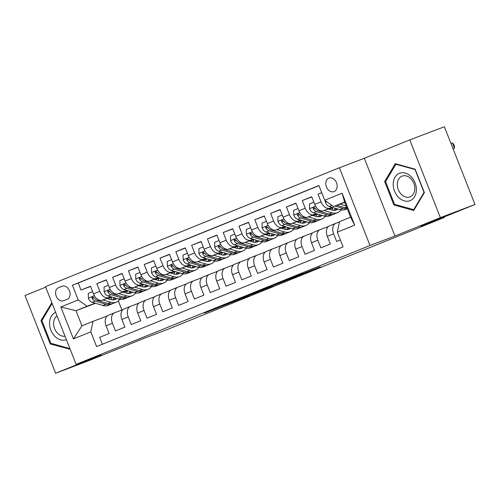 <?xml version="1.0" encoding="UTF-8"?>
<svg xmlns="http://www.w3.org/2000/svg" width="500" height="500" viewBox="0 0 500 500"><rect width="100%" height="100%" fill="white"/><g stroke="black" fill="none" stroke-linecap="round" stroke-linejoin="round"><path stroke-width="0.75" d="M223.231 305.481L204.525 313.056L248.875 295.738L223.231 305.481M328.825 178.113A7.225 5.456 -110.8 0 0 326.394 186.831A7.225 5.456 -110.8 0 0 334.038 191.594A7.225 5.456 -110.8 0 0 334.119 191.562A7.225 5.456 -110.8 0 0 336.55 182.85A7.225 5.456 -110.8 0 0 328.9 178.081A7.225 5.456 -110.8 0 0 328.825 178.113M302.475 273.637L273.881 284.981L301.775 274.35L320.269 266.837L279.381 282.825L302.462 273.606M45.706 287.144L25 295.519L55.625 373.256L90.25 360.1L144.369 338.212L167.913 329.263L444.425 217.419L444.231 216.925M440.375 217.638L409.75 139.9L364.325 158.275L394.944 236.012L440.375 217.638L475 204.481L420.881 226.369L444.425 217.419M394.944 236.012L370.019 245.487L76.119 364.363L45.5 286.619L339.394 167.75L370.019 245.487M55.625 373.256L101.05 354.888L76.119 364.363M247.562 295.65L226.163 304.306L272.544 286.163L247.562 295.65M250.469 294.438L296.663 276.406L250.469 294.438M409.75 139.9L444.375 126.744L475 204.481M321.744 192.694L318.031 194.194L321.769 192.769M332.125 207.312L329.9 208.162A9.031 5.925 -112 0 1 321.05 201.863L314.731 204.419L311.706 196.75L302.231 200.581L311.788 196.95M316.325 213.706L314.1 214.55A9.031 5.925 -112 0 1 305.25 208.25L298.931 210.806L295.906 203.137L286.425 206.975L295.988 203.344M300.525 220.094L298.3 220.944A9.031 5.925 -112 0 1 289.45 214.644L283.125 217.2L280.106 209.531L270.625 213.363L280.188 209.731M284.725 226.488L282.5 227.331A9.031 5.925 -112 0 1 273.65 221.038L267.325 223.594L264.306 215.925L254.825 219.756L264.387 216.125M268.925 232.875L266.7 233.725A9.031 5.925 -112 0 1 257.844 227.425L251.525 229.981L248.506 222.312L239.025 226.15L248.588 222.512M253.125 239.269L250.894 240.113A9.031 5.925 -112 0 1 242.044 233.819L235.725 236.375L232.706 228.706L223.225 232.537L232.781 228.906M237.319 245.662L235.094 246.506A9.031 5.925 -112 0 1 226.244 240.206L219.925 242.763L216.906 235.094L207.425 238.931L216.981 235.294M221.519 252.05L219.294 252.894A9.031 5.925 -112 0 1 210.444 246.6L204.125 249.156L201.1 241.488L191.625 245.319L201.181 241.688M205.719 258.444L203.494 259.288A9.031 5.925 -112 0 1 194.644 252.987L188.325 255.544L185.3 247.875L175.819 251.713L185.381 248.075M189.919 264.831L187.694 265.681A9.031 5.925 -112 0 1 178.844 259.381L172.519 261.938L169.5 254.269L160.019 258.1L169.581 254.469M174.119 271.225L171.894 272.069A9.031 5.925 -112 0 1 163.044 265.769L156.719 268.325L153.7 260.656L144.219 264.494L153.781 260.863M158.319 277.613L156.094 278.463A9.031 5.925 -112 0 1 147.238 272.162L140.919 274.719L137.9 267.05L128.419 270.881L137.981 267.25M142.519 284.006L140.287 284.85A9.031 5.925 -112 0 1 131.438 278.55L125.119 281.106L122.1 273.438L112.619 277.275L122.175 273.644M126.713 290.394L124.488 291.244A9.031 5.925 -112 0 1 115.638 284.944L109.319 287.5L106.3 279.831L96.819 283.663L99.838 291.331A9.031 5.925 68 0 0 108.688 297.631L110.913 296.788M106.375 280.031L96.819 283.663M102.362 344.244L99.637 337.331L109.119 333.494L106.1 325.825A9.031 5.925 68 0 1 108.25 315.35A9.031 5.925 68 0 1 108.325 315.319L114.494 312.825M123 309.587L114.65 312.762A9.031 5.925 68 0 0 114.569 312.787A9.031 5.925 68 0 0 112.419 323.269L115.438 330.938L124.919 327.106L121.9 319.438A9.031 5.925 68 0 1 124.05 308.956A9.031 5.925 68 0 1 124.125 308.925L130.294 306.431M138.8 303.194L130.45 306.369A9.031 5.925 -112 0 0 130.369 306.4A9.031 5.925 -112 0 0 128.219 316.881L131.237 324.55L140.719 320.712L137.7 313.044A9.031 5.925 68 0 1 139.85 302.562A9.031 5.925 68 0 1 139.931 302.538L146.094 300.038M154.606 296.806L146.25 299.981A9.031 5.925 -112 0 0 146.175 300.006A9.031 5.925 -112 0 0 144.019 310.487L147.037 318.156L156.519 314.325L153.5 306.656A9.031 5.925 68 0 1 155.65 296.175A9.031 5.925 68 0 1 155.731 296.144L161.9 293.65M170.406 290.413L162.05 293.587A9.031 5.925 -112 0 0 161.975 293.619A9.031 5.925 -112 0 0 159.819 304.1L162.844 311.769L172.319 307.931L169.3 300.262A9.031 5.925 68 0 1 171.456 289.781A9.031 5.925 68 0 1 171.531 289.756L177.7 287.256M186.206 284.019L177.85 287.2A9.031 5.925 -112 0 0 177.775 287.225A9.031 5.925 -112 0 0 175.619 297.706L178.644 305.375L188.125 301.544L185.1 293.875A9.031 5.925 68 0 1 187.256 283.394A9.031 5.925 68 0 1 187.331 283.363L193.5 280.869M202.006 277.631L193.65 280.806A9.031 5.925 -112 0 0 193.575 280.837A9.031 5.925 -112 0 0 191.425 291.319L194.444 298.988L203.925 295.15L200.9 287.481A9.031 5.925 68 0 1 203.056 277A9.031 5.925 68 0 1 203.131 276.969L209.3 274.475M217.806 271.238L209.45 274.413A9.031 5.925 -112 0 0 209.375 274.444A9.031 5.925 -112 0 0 207.225 284.925L210.244 292.594L219.725 288.756L216.706 281.087A9.031 5.925 68 0 1 218.856 270.613A9.031 5.925 68 0 1 218.931 270.581L225.1 268.087M233.606 264.85L225.256 268.025A9.031 5.925 -112 0 0 225.175 268.056A9.031 5.925 -112 0 0 223.025 278.531L226.044 286.2L235.525 282.369L232.506 274.7A9.031 5.925 68 0 1 234.656 264.219A9.031 5.925 68 0 1 234.731 264.188L240.9 261.694M249.406 258.456L241.056 261.631A9.031 5.925 -112 0 0 240.975 261.663A9.031 5.925 -112 0 0 238.825 272.144L241.844 279.812L251.325 275.975L248.306 268.306A9.031 5.925 68 0 1 250.456 257.831A9.031 5.925 68 0 1 250.538 257.8L256.7 255.306M265.212 252.069L256.856 255.244A9.031 5.925 -112 0 0 256.781 255.275A9.031 5.925 -112 0 0 254.625 265.75L257.644 273.419L267.125 269.587L264.106 261.919A9.031 5.925 68 0 1 266.256 251.438A9.031 5.925 68 0 1 266.337 251.406L272.506 248.912M281.012 245.675L272.656 248.85A9.031 5.925 -112 0 0 272.581 248.881A9.031 5.925 -112 0 0 270.425 259.363L273.45 267.031L282.925 263.194L279.906 255.525A9.031 5.925 68 0 1 282.062 245.05A9.031 5.925 68 0 1 282.137 245.019L288.306 242.525M296.812 239.288L288.456 242.463A9.031 5.925 -112 0 0 288.381 242.494A9.031 5.925 -112 0 0 286.225 252.969L289.25 260.637L298.731 256.806L295.706 249.137A9.031 5.925 68 0 1 297.863 238.656A9.031 5.925 68 0 1 297.938 238.625L304.106 236.131M312.613 232.894L304.256 236.069A9.031 5.925 -112 0 0 304.181 236.1A9.031 5.925 -112 0 0 302.031 246.581L305.05 254.25L314.531 250.413L311.506 242.744A9.031 5.925 68 0 1 313.663 232.262A9.031 5.925 68 0 1 313.738 232.237L319.906 229.737M328.413 226.506L320.056 229.681A9.031 5.925 -112 0 0 319.981 229.706A9.031 5.925 -112 0 0 317.831 240.188L320.85 247.856L330.331 244.025L327.312 236.356A9.031 5.925 68 0 1 329.462 225.875A9.031 5.925 68 0 1 329.538 225.844L335.706 223.35M314.731 204.419A9.031 5.925 68 0 0 323.581 210.719L332.356 207.381M344.325 202.681L344.794 202.5M298.931 210.806A9.031 5.925 68 0 0 307.781 217.106L316.556 213.775M328.75 209.137L332.925 207.55M328.519 209.069L332.7 207.481M283.125 217.2A9.031 5.925 68 0 0 291.981 223.5L300.756 220.162M312.95 215.531L317.125 213.944M329.094 209.237L332.65 207.887L329.219 209.275M312.719 215.463L316.9 213.875M267.325 223.594A9.031 5.925 68 0 0 276.175 229.887L284.95 226.556M297.15 221.919L301.325 220.331M313.294 215.631L316.85 214.281L313.419 215.669M296.919 221.85L301.094 220.263M251.525 229.981A9.031 5.925 68 0 0 260.375 236.281L269.15 232.944M281.35 228.312L285.525 226.725M297.494 222.019L301.044 220.669L297.613 222.056M281.119 228.244L285.294 226.656M235.725 236.375A9.031 5.925 68 0 0 244.575 242.669L253.35 239.338M265.544 234.7L269.725 233.113M281.688 228.412L285.244 227.062L281.812 228.45M265.319 234.631L269.494 233.044M219.925 242.763A9.031 5.925 68 0 0 228.775 249.062L237.55 245.725M249.744 241.094L253.925 239.506M265.887 234.8L269.444 233.45L266.012 234.838M249.519 241.025L253.694 239.438M204.125 249.156A9.031 5.925 68 0 0 212.975 255.45L221.75 252.119M233.944 247.481L238.125 245.894M250.087 241.194L253.644 239.844L250.212 241.231M233.719 247.419L237.894 245.825M188.325 255.544A9.031 5.925 68 0 0 197.175 261.844L205.95 258.506M218.144 253.875L222.319 252.288M234.288 247.581L237.844 246.231L234.412 247.619M217.913 253.806L222.094 252.219M172.519 261.938A9.031 5.925 68 0 0 181.375 268.238L190.15 264.9M202.344 260.262L206.519 258.675M218.487 253.975L222.044 252.625L218.612 254.013M202.113 260.2L206.294 258.612M156.719 268.325A9.031 5.925 68 0 0 165.569 274.625L174.344 271.294M186.544 266.656L190.719 265.069M202.688 260.369L206.238 259.012L202.812 260.4M186.312 266.588L190.487 265M140.919 274.719A9.031 5.925 68 0 0 149.769 281.019L158.544 277.681M170.744 273.044L174.919 271.456M186.887 266.756L190.438 265.406L187.006 266.794M170.512 272.981L174.688 271.394M125.119 281.106A9.031 5.925 68 0 0 133.969 287.406L142.744 284.075M154.938 279.438L159.119 277.85M171.081 273.15L174.638 271.794L171.206 273.181M154.713 279.369L158.887 277.781M109.319 287.5A9.031 5.925 68 0 0 118.169 293.8L126.944 290.462M139.137 285.831L143.319 284.244M155.281 279.538L158.837 278.188L155.406 279.575M138.912 285.763L143.088 284.175M63.681 300.7L67.156 299.294A7 5.281 -110.8 0 0 69.513 290.85A7 5.281 -110.8 0 0 62.106 286.238A7 5.281 -110.8 0 0 62.025 286.269L58.55 287.675A7 5.281 -110.8 0 0 56.2 296.119A7 5.281 -110.8 0 0 63.606 300.731A7 5.281 -110.8 0 0 63.681 300.7M324.712 200.238L342.094 193.206L354.675 225.144L337.294 232.175L339.525 221.663L350.581 217.194L344.625 202.062L333.562 206.537L324.712 200.238L318.919 185.531L72.425 285.231L78.219 299.938L87.069 306.238L95.113 303.175M337.294 232.175L343.088 246.881L96.594 346.581L90.8 331.875L73.419 338.9L60.838 306.969L78.219 299.938M339.469 221.919L335.863 223.287A9.031 5.925 -112 0 0 335.781 223.319L329.462 225.875M123.112 292.15L127.287 290.562M139.481 285.931L143.038 284.581L139.606 285.969M318.969 185.656L78.244 283.019L81.019 290.056L90.494 286.219L93.519 293.888A9.031 5.925 68 0 0 102.369 300.188L111.144 296.856M123.338 292.219L127.519 290.631M335.781 223.319A9.031 5.925 -112 0 0 333.631 233.8L336.65 241.469L340.363 239.963M115.638 284.944L112.619 277.275M131.438 278.55L128.419 270.881M147.238 272.162L144.219 264.494M163.044 265.769L160.019 258.1M178.844 259.381L175.819 251.713M194.644 252.987L191.625 245.319M210.444 246.6L207.425 238.931M226.244 240.206L223.225 232.537M242.044 233.819L239.025 226.15M257.844 227.425L254.825 219.756M273.65 221.038L270.625 213.363M289.45 214.644L286.425 206.975M305.25 208.25L302.231 200.581M321.05 201.863L318.031 194.194M333.562 206.537L344.719 202.3M107.306 298.544L111.487 296.956M123.681 292.319L127.238 290.969L123.806 292.356M87.069 306.238L76.013 310.706L81.969 325.838L93.031 321.362L90.8 331.875M111.769 297.119L107.706 298.663M95.512 303.294L76.013 310.706L60.838 306.969M107.2 315.975L93.031 321.362M364.325 158.275L339.394 167.75M118.35 300.963L121.912 310M90.575 286.425L81.019 290.056M78.244 283.019L72.425 285.231M81.969 325.838L73.419 338.9M342.094 193.206L344.625 202.062M354.675 225.144L350.581 217.194M51.844 302.725L40.994 320.544L50.213 343.956L70.188 349.3M415.156 169.206L395.3 163.669L384.663 181.537L393.888 204.95L413.744 210.494L424.381 192.619L415.156 169.206M51.475 343.475L50.213 343.956M42.2 320.081L40.994 320.544M395.144 204.475L393.888 204.95M385.869 181.081L384.663 181.537M229.963 302.781L257.844 292.038L229.944 302.744M264.994 288.7L255.331 292.55L270.481 286.656L264.95 288.581M92.631 291.637L88.269 293.4L88.344 298.244A5.987 3.925 68 0 0 92.281 302.344L102.912 305.475A17.275 11.331 68 0 0 108.494 305.319L111.494 304.106A17.275 11.331 68 0 0 112.419 303.656M110.756 299.556A14.338 9.406 68 0 0 111.788 297.044M102.956 299.962L110.812 302.275A17.275 11.331 68 0 0 116.394 302.125A17.275 11.331 68 0 0 119.869 299.35M106.962 298.444L110.662 299.531A14.338 9.406 68 0 0 115.294 299.4A14.338 9.406 68 0 0 116.812 298.519M116.394 302.125L113.394 303.337A17.275 11.331 -112 0 1 107.812 303.494L97.181 300.363A5.987 3.925 -112 0 1 94.031 297.775L92.444 296.95L91.931 297.575L92.137 298.538A5.987 3.925 68 0 0 95.281 301.131L105.913 304.256A17.275 11.331 68 0 0 111.494 304.106M114.094 297.719A14.338 9.406 -112 0 1 112.625 299.856M113.713 299.812A14.338 9.406 68 0 0 115.337 298.087M55.637 312.362A14.681 11.075 -110.8 0 0 50.856 330.131A14.681 11.075 -110.8 0 0 66.394 339.675M57.019 315.869A11.113 8.387 -110.8 0 0 54.619 328.644A11.113 8.387 -110.8 0 0 65.037 336.225M69.919 348.619L50.825 343.294L41.887 320.606L52.112 303.425M393.212 183.744A14.681 11.075 -110.8 0 0 404.325 200.875A14.681 11.075 -110.8 0 0 416.381 190.206A14.681 11.075 -110.8 0 0 405.275 173.069A14.681 11.075 -110.8 0 0 393.212 183.744M397.287 184.05A11.113 8.387 -110.8 0 0 410.012 196.881A11.113 8.387 -110.8 0 0 414.831 188.938A11.113 8.387 -110.8 0 0 402.113 176.106A11.113 8.387 -110.8 0 0 397.287 184.05M415.106 169.656L424.038 192.338L413.731 209.656L394.494 204.294L385.556 181.606L395.863 164.288L415.306 169.581M414.387 209.412L413.731 209.656M396.569 164.019L395.863 164.288M108.431 285.244L104.069 287.013L104.144 291.85A5.987 3.925 68 0 0 108.081 295.956L118.713 299.081A17.275 11.331 68 0 0 124.294 298.925L127.294 297.712A17.275 11.331 68 0 0 128.219 297.262M126.562 293.169A14.338 9.406 68 0 0 127.587 290.656M118.756 293.575L126.613 295.887A17.275 11.331 68 0 0 132.194 295.731A17.275 11.331 68 0 0 135.669 292.956M122.769 292.05L126.463 293.137A14.338 9.406 68 0 0 131.094 293.012A14.338 9.406 68 0 0 132.613 292.131M132.194 295.731L129.194 296.944A17.275 11.331 -112 0 1 123.612 297.1L112.981 293.975A5.987 3.925 -112 0 1 109.831 291.381L108.244 290.562L107.731 291.188L107.938 292.15A5.987 3.925 68 0 0 111.088 294.738L121.719 297.869A17.275 11.331 68 0 0 127.294 297.712M129.894 291.331A14.338 9.406 -112 0 1 128.425 293.469M129.512 293.419A14.338 9.406 68 0 0 131.137 291.694M124.231 278.856L119.869 280.619L119.944 285.462A5.987 3.925 68 0 0 123.881 289.562L134.512 292.688A17.275 11.331 68 0 0 140.094 292.538L143.1 291.325A17.275 11.331 68 0 0 144.019 290.875M142.363 286.775A14.338 9.406 68 0 0 143.394 284.262M134.556 287.181L142.419 289.494A17.275 11.331 68 0 0 147.994 289.344A17.275 11.331 68 0 0 151.469 286.569M138.569 285.663L142.262 286.75A14.338 9.406 68 0 0 146.894 286.619A14.338 9.406 68 0 0 148.412 285.738M147.994 289.344L144.994 290.556A17.275 11.331 -112 0 1 139.412 290.706L128.781 287.581A5.987 3.925 -112 0 1 125.631 284.994L124.044 284.169L123.531 284.794L123.737 285.756A5.987 3.925 68 0 0 126.888 288.35L137.519 291.475A17.275 11.331 68 0 0 143.1 291.325M145.694 284.938A14.338 9.406 -112 0 1 144.231 287.075M145.312 287.031A14.338 9.406 68 0 0 146.938 285.306M140.031 272.462L135.669 274.231L135.744 279.069A5.987 3.925 68 0 0 139.681 283.175L150.319 286.3A17.275 11.331 68 0 0 155.894 286.144L158.9 284.931A17.275 11.331 68 0 0 159.819 284.481M158.162 280.387A14.338 9.406 68 0 0 159.194 277.869M150.356 280.794L158.219 283.106A17.275 11.331 68 0 0 163.794 282.95A17.275 11.331 68 0 0 167.269 280.175M154.369 279.269L158.062 280.356A14.338 9.406 68 0 0 162.694 280.231A14.338 9.406 68 0 0 164.213 279.35M163.794 282.95L160.794 284.163A17.275 11.331 -112 0 1 155.213 284.319L144.581 281.194A5.987 3.925 -112 0 1 141.438 278.6L139.844 277.781L139.331 278.406L139.537 279.369A5.987 3.925 68 0 0 142.688 281.956L153.319 285.087A17.275 11.331 68 0 0 158.9 284.931M161.494 278.55A14.338 9.406 -112 0 1 160.031 280.681M161.112 280.637A14.338 9.406 68 0 0 162.738 278.913M155.831 266.075L151.469 267.838L151.544 272.681A5.987 3.925 68 0 0 155.488 276.781L166.119 279.906A17.275 11.331 68 0 0 171.694 279.756L174.7 278.538A17.275 11.331 68 0 0 175.619 278.094M173.962 273.994A14.338 9.406 68 0 0 174.994 271.481M166.163 274.4L174.019 276.712A17.275 11.331 68 0 0 179.6 276.562A17.275 11.331 68 0 0 183.075 273.788M170.169 272.881L173.863 273.962A14.338 9.406 68 0 0 178.494 273.837A14.338 9.406 68 0 0 180.012 272.956M179.6 276.562L176.594 277.775A17.275 11.331 -112 0 1 171.012 277.925L160.381 274.8A5.987 3.925 -112 0 1 157.238 272.213L155.644 271.388L155.131 272.013L155.338 272.975A5.987 3.925 68 0 0 158.488 275.569L169.119 278.694A17.275 11.331 68 0 0 174.7 278.538M177.294 272.156A14.338 9.406 -112 0 1 175.831 274.294M176.912 274.244A14.338 9.406 68 0 0 178.538 272.525M171.631 259.681L167.269 261.45L167.344 266.288A5.987 3.925 68 0 0 171.287 270.387L181.919 273.519A17.275 11.331 68 0 0 187.5 273.363L190.5 272.15A17.275 11.331 68 0 0 191.419 271.7M189.762 267.6A14.338 9.406 68 0 0 190.794 265.087M181.962 268.012L189.819 270.325A17.275 11.331 68 0 0 195.4 270.169A17.275 11.331 68 0 0 198.875 267.394M185.969 266.488L189.669 267.575A14.338 9.406 68 0 0 194.3 267.45A14.338 9.406 68 0 0 195.812 266.569M195.4 270.169L192.394 271.381A17.275 11.331 -112 0 1 186.819 271.537L176.188 268.406A5.987 3.925 -112 0 1 173.038 265.819L171.444 265L170.938 265.625L171.137 266.588A5.987 3.925 68 0 0 174.288 269.175L184.919 272.306A17.275 11.331 68 0 0 190.5 272.15M193.094 265.769A14.338 9.406 -112 0 1 191.631 267.9M192.719 267.856A14.338 9.406 68 0 0 194.338 266.131M187.438 253.294L183.069 255.056L183.15 259.9A5.987 3.925 68 0 0 187.087 264L197.719 267.125A17.275 11.331 68 0 0 203.3 266.975L206.3 265.756A17.275 11.331 68 0 0 207.225 265.312M205.562 261.212A14.338 9.406 68 0 0 206.594 258.7M197.763 261.619L205.619 263.931A17.275 11.331 68 0 0 211.2 263.775A17.275 11.331 68 0 0 214.675 261.006M201.769 260.094L205.469 261.181A14.338 9.406 68 0 0 210.1 261.056A14.338 9.406 68 0 0 211.619 260.175M211.2 263.775L208.194 264.994A17.275 11.331 -112 0 1 202.619 265.144L191.988 262.019A5.987 3.925 -112 0 1 188.837 259.425L187.25 258.606L186.737 259.231L186.944 260.194A5.987 3.925 68 0 0 190.087 262.787L200.719 265.912A17.275 11.331 68 0 0 206.3 265.756M208.9 259.375A14.338 9.406 -112 0 1 207.431 261.512M208.519 261.462A14.338 9.406 68 0 0 210.138 259.744M203.238 246.9L198.875 248.669L198.95 253.506A5.987 3.925 68 0 0 202.887 257.606L213.519 260.738A17.275 11.331 68 0 0 219.1 260.581L222.1 259.369A17.275 11.331 68 0 0 223.025 258.919M221.363 254.819A14.338 9.406 68 0 0 222.394 252.306M213.562 255.231L221.419 257.538A17.275 11.331 68 0 0 227 257.387A17.275 11.331 68 0 0 230.475 254.613M217.569 253.706L221.269 254.794A14.338 9.406 68 0 0 225.9 254.662A14.338 9.406 68 0 0 227.419 253.787M227 257.387L224 258.6A17.275 11.331 -112 0 1 218.419 258.756L207.787 255.625A5.987 3.925 -112 0 1 204.638 253.038L203.05 252.213L202.537 252.844L202.744 253.806A5.987 3.925 68 0 0 205.888 256.394L216.525 259.519A17.275 11.331 68 0 0 222.1 259.369M224.7 252.987A14.338 9.406 -112 0 1 223.231 255.119M224.319 255.075A14.338 9.406 68 0 0 225.944 253.35M219.037 240.512L214.675 242.275L214.75 247.119A5.987 3.925 68 0 0 218.688 251.219L229.319 254.344A17.275 11.331 68 0 0 234.9 254.194L237.9 252.975A17.275 11.331 68 0 0 238.825 252.531M237.169 248.431A14.338 9.406 68 0 0 238.194 245.919M229.363 248.837L237.219 251.15A17.275 11.331 68 0 0 242.8 250.994A17.275 11.331 68 0 0 246.275 248.225M233.375 247.312L237.069 248.4A14.338 9.406 68 0 0 241.7 248.275A14.338 9.406 68 0 0 243.219 247.394M242.8 250.994L239.8 252.213A17.275 11.331 -112 0 1 234.219 252.362L223.588 249.237A5.987 3.925 -112 0 1 220.438 246.644L218.85 245.825L218.337 246.45L218.544 247.413A5.987 3.925 68 0 0 221.694 250.006L232.325 253.131A17.275 11.331 68 0 0 237.9 252.975M240.5 246.594A14.338 9.406 -112 0 1 239.037 248.731M240.119 248.681A14.338 9.406 68 0 0 241.744 246.962M234.838 234.119L230.475 235.888L230.55 240.725A5.987 3.925 68 0 0 234.488 244.825L245.119 247.956A17.275 11.331 68 0 0 250.7 247.8L253.706 246.588A17.275 11.331 68 0 0 254.625 246.137M252.969 242.037A14.338 9.406 68 0 0 254 239.525M245.162 242.45L253.025 244.756A17.275 11.331 68 0 0 258.6 244.606A17.275 11.331 68 0 0 262.075 241.831M249.175 240.925L252.869 242.013A14.338 9.406 68 0 0 257.5 241.881A14.338 9.406 68 0 0 259.019 241.006M258.6 244.606L255.6 245.819A17.275 11.331 -112 0 1 250.019 245.975L239.387 242.844A5.987 3.925 -112 0 1 236.238 240.256L234.65 239.431L234.137 240.062L234.344 241.025A5.987 3.925 68 0 0 237.494 243.612L248.125 246.737A17.275 11.331 68 0 0 253.706 246.588M256.3 240.206A14.338 9.406 -112 0 1 254.838 242.338M255.919 242.294A14.338 9.406 68 0 0 257.544 240.569M250.637 227.731L246.275 229.494L246.35 234.338A5.987 3.925 68 0 0 250.294 238.438L260.925 241.562A17.275 11.331 68 0 0 266.5 241.412L269.506 240.194A17.275 11.331 68 0 0 270.425 239.744M268.769 235.65A14.338 9.406 68 0 0 269.8 233.137M260.963 236.056L268.825 238.369A17.275 11.331 68 0 0 274.4 238.212A17.275 11.331 68 0 0 277.875 235.444M264.975 234.531L268.669 235.619A14.338 9.406 68 0 0 273.3 235.494A14.338 9.406 68 0 0 274.819 234.613M274.4 238.212L271.4 239.431A17.275 11.331 -112 0 1 265.819 239.581L255.188 236.456A5.987 3.925 -112 0 1 252.044 233.863L250.45 233.044L249.938 233.669L250.144 234.631A5.987 3.925 68 0 0 253.294 237.219L263.925 240.35A17.275 11.331 68 0 0 269.506 240.194M272.1 233.812A14.338 9.406 -112 0 1 270.637 235.95M271.719 235.9A14.338 9.406 68 0 0 273.344 234.181M266.438 221.337L262.075 223.1L262.15 227.944A5.987 3.925 68 0 0 266.094 232.044L276.725 235.175A17.275 11.331 68 0 0 282.3 235.019L285.306 233.806A17.275 11.331 68 0 0 286.225 233.356M284.569 229.256A14.338 9.406 68 0 0 285.6 226.744M276.769 229.669L284.625 231.975A17.275 11.331 68 0 0 290.206 231.825A17.275 11.331 68 0 0 293.681 229.05M280.775 228.144L284.469 229.231A14.338 9.406 68 0 0 289.1 229.1A14.338 9.406 68 0 0 290.619 228.219M290.206 231.825L287.2 233.038A17.275 11.331 -112 0 1 281.619 233.194L270.988 230.062A5.987 3.925 -112 0 1 267.844 227.475L266.25 226.65L265.738 227.275L265.944 228.238A5.987 3.925 68 0 0 269.094 230.831L279.725 233.956A17.275 11.331 68 0 0 285.306 233.806M287.9 227.419A14.338 9.406 -112 0 1 286.438 229.556M287.519 229.513A14.338 9.406 68 0 0 289.144 227.787M282.238 214.95L277.875 216.713L277.95 221.55A5.987 3.925 68 0 0 281.894 225.656L292.525 228.781A17.275 11.331 68 0 0 298.106 228.625L301.106 227.413A17.275 11.331 68 0 0 302.025 226.962M300.369 222.869A14.338 9.406 68 0 0 301.4 220.356M292.569 223.275L300.425 225.588A17.275 11.331 68 0 0 306.006 225.431A17.275 11.331 68 0 0 309.481 222.662M296.575 221.75L300.275 222.838A14.338 9.406 68 0 0 304.906 222.712A14.338 9.406 68 0 0 306.419 221.831M306.006 225.431L303 226.644A17.275 11.331 -112 0 1 297.425 226.8L286.794 223.675A5.987 3.925 -112 0 1 283.644 221.081L282.05 220.263L281.544 220.888L281.744 221.85A5.987 3.925 68 0 0 284.894 224.438L295.525 227.569A17.275 11.331 68 0 0 301.106 227.413M303.7 221.031A14.338 9.406 -112 0 1 302.238 223.169M303.325 223.119A14.338 9.406 68 0 0 304.944 221.394M298.044 208.556L293.675 210.319L293.756 215.162A5.987 3.925 68 0 0 297.694 219.262L308.325 222.387A17.275 11.331 68 0 0 313.906 222.237L316.906 221.025A17.275 11.331 68 0 0 317.831 220.575M316.169 216.475A14.338 9.406 68 0 0 317.2 213.962M308.369 216.881L316.225 219.194A17.275 11.331 68 0 0 321.806 219.044A17.275 11.331 68 0 0 325.281 216.269M312.375 215.362L316.075 216.45A14.338 9.406 68 0 0 320.706 216.319A14.338 9.406 68 0 0 322.225 215.438M321.806 219.044L318.8 220.256A17.275 11.331 -112 0 1 313.225 220.413L302.594 217.281A5.987 3.925 -112 0 1 299.444 214.694L297.856 213.869L297.344 214.494L297.55 215.456A5.987 3.925 68 0 0 300.694 218.05L311.325 221.175A17.275 11.331 68 0 0 316.906 221.025M319.506 214.638A14.338 9.406 -112 0 1 318.038 216.775M319.125 216.731A14.338 9.406 68 0 0 320.75 215.006M313.844 202.162L309.481 203.931L309.556 208.769A5.987 3.925 68 0 0 313.494 212.875L324.125 216A17.275 11.331 68 0 0 329.706 215.844L332.706 214.631A17.275 11.331 68 0 0 333.631 214.181M331.969 210.087A14.338 9.406 68 0 0 333 207.569M324.169 210.494L332.025 212.806A17.275 11.331 68 0 0 337.606 212.65A17.275 11.331 68 0 0 341.081 209.875M328.175 208.969L331.875 210.056A14.338 9.406 68 0 0 336.506 209.931A14.338 9.406 68 0 0 338.025 209.05M337.606 212.65L334.606 213.863A17.275 11.331 -112 0 1 329.025 214.019L318.394 210.894A5.987 3.925 -112 0 1 315.244 208.3L313.656 207.481L313.144 208.106L313.35 209.069A5.987 3.925 68 0 0 316.494 211.656L327.131 214.788A17.275 11.331 68 0 0 332.706 214.631M335.306 208.25A14.338 9.406 -112 0 1 333.837 210.387M334.925 210.338A14.338 9.406 68 0 0 336.55 208.612M325.331 200.675L325.356 202.381A5.987 3.925 68 0 0 329.294 206.481L339.925 209.606A17.275 11.331 68 0 0 345.506 209.456L347.256 208.744M339.969 204.1L346.144 205.919M343.981 202.581L344.938 202.862M453.062 148.781L454.513 148.194L452.444 142.944L450.981 143.5M334.894 206.031L342.931 208.394A17.275 11.331 68 0 0 347.212 208.631M346.969 208.012A17.275 11.331 -112 0 1 344.825 207.625L336.856 205.287M452.444 142.944L453.681 144.312L454.506 146.412L454.513 148.194L453.05 148.75M329.9 208.162L323.581 210.719M314.1 214.55L307.781 217.106M298.3 220.944L291.981 223.5M282.5 227.331L276.175 229.887M266.7 233.725L260.375 236.281M250.894 240.113L244.575 242.669M235.094 246.506L228.775 249.062M219.294 252.894L212.975 255.45M203.494 259.288L197.175 261.844M187.694 265.681L181.375 268.238M171.894 272.069L165.569 274.625M156.094 278.463L149.769 281.019M140.287 284.85L133.969 287.406M124.488 291.244L118.169 293.8M108.688 297.631L102.369 300.188M112.419 323.269L106.1 325.825M333.631 233.8L327.312 236.356M317.831 240.188L311.506 242.744M302.031 246.581L295.706 249.137M286.225 252.969L279.906 255.525M270.425 259.363L264.106 261.919M254.625 265.75L248.306 268.306M238.825 272.144L232.506 274.7M223.025 278.531L216.706 281.087M207.225 284.925L200.9 287.481M191.425 291.319L185.1 293.875M175.619 297.706L169.3 300.262M159.819 304.1L153.5 306.656M144.019 310.487L137.7 313.044M128.219 316.881L121.9 319.438M99.838 291.331L93.519 293.888M62.881 286.031L58.55 287.675M94.375 295.681L88.338 298.125M105.913 304.256L102.912 305.475M110.812 302.275L107.812 303.494M95.281 301.131L92.281 302.344M98.5 299.831L97.181 300.363M94.056 297.812L92.137 298.538M110.175 289.288L104.138 291.731M121.719 297.869L118.713 299.081M126.613 295.887L123.612 297.1M111.088 294.738L108.081 295.956M114.3 293.438L112.981 293.975M109.856 291.419L107.938 292.15M125.981 282.9L119.944 285.344M137.519 291.475L134.512 292.688M142.419 289.494L139.412 290.706M126.888 288.35L123.881 289.562M130.1 287.05L128.781 287.581M125.656 285.031L123.737 285.756M141.781 276.506L135.744 278.95M153.319 285.087L150.319 286.3M158.219 283.106L155.213 284.319M142.688 281.956L139.681 283.175M145.9 280.656L144.581 281.194M141.456 278.637L139.537 279.369M157.581 270.119L151.544 272.556M169.119 278.694L166.119 279.906M174.019 276.712L171.012 277.925M158.488 275.569L155.488 276.781M161.7 274.269L160.381 274.8M157.262 272.244L155.338 272.975M173.381 263.725L167.344 266.169M184.919 272.306L181.919 273.519M189.819 270.325L186.819 271.537M174.288 269.175L171.287 270.387M177.5 267.875L176.188 268.406M173.062 265.856L171.137 266.588M189.181 257.337L183.144 259.775M200.719 265.912L197.719 267.125M205.619 263.931L202.619 265.144M190.087 262.787L187.087 264M193.3 261.488L191.988 262.019M188.863 259.462L186.944 260.194M204.981 250.944L198.944 253.388M216.525 259.519L213.519 260.738M221.419 257.538L218.419 258.756M205.888 256.394L202.887 257.606M209.106 255.094L207.787 255.625M204.662 253.075L202.744 253.806M220.781 244.556L214.744 246.994M232.325 253.131L229.319 254.344M237.219 251.15L234.219 252.362M221.694 250.006L218.688 251.219M224.906 248.706L223.588 249.237M220.463 246.681L218.544 247.413M236.588 238.162L230.55 240.606M248.125 246.737L245.119 247.956M253.025 244.756L250.019 245.975M237.494 243.612L234.488 244.825M240.706 242.312L239.387 242.844M236.262 240.294L234.344 241.025M252.387 231.775L246.35 234.213M263.925 240.35L260.925 241.562M268.825 238.369L265.819 239.581M253.294 237.219L250.294 238.438M256.506 235.925L255.188 236.456M252.062 233.9L250.144 234.631M268.188 225.381L262.15 227.825M279.725 233.956L276.725 235.175M284.625 231.975L281.619 233.194M269.094 230.831L266.094 232.044M272.306 229.531L270.988 230.062M267.869 227.512L265.944 228.238M283.988 218.988L277.95 221.431M295.525 227.569L292.525 228.781M300.425 225.588L297.425 226.8M284.894 224.438L281.894 225.656M288.106 223.137L286.794 223.675M283.669 221.119L281.744 221.85M299.788 212.6L293.75 215.044M311.325 221.175L308.325 222.387M316.225 219.194L313.225 220.413M300.694 218.05L297.694 219.262M303.906 216.75L302.594 217.281M299.469 214.731L297.55 215.456M315.587 206.206L309.55 208.65M327.131 214.788L324.125 216M332.025 212.806L329.025 214.019M316.494 211.656L313.494 212.875M319.713 210.356L318.394 210.894M315.269 208.337L313.35 209.069M326.756 201.694L325.356 202.262M342.931 208.394L339.925 209.606M346.544 206.931L344.825 207.625M331.969 205.4L329.294 206.481M114.569 312.787L108.25 315.35M130.369 306.4L124.05 308.956M146.175 300.006L139.85 302.562M161.975 293.619L155.65 296.175M177.775 287.225L171.456 289.781M193.575 280.837L187.256 283.394M209.375 274.444L203.056 277M225.175 268.056L218.856 270.613M240.975 261.663L234.656 264.219M256.781 255.275L250.456 257.831M272.581 248.881L266.256 251.438M288.381 242.494L282.062 245.05M304.181 236.1L297.863 238.656M319.981 229.706L313.663 232.262"/></g></svg>
